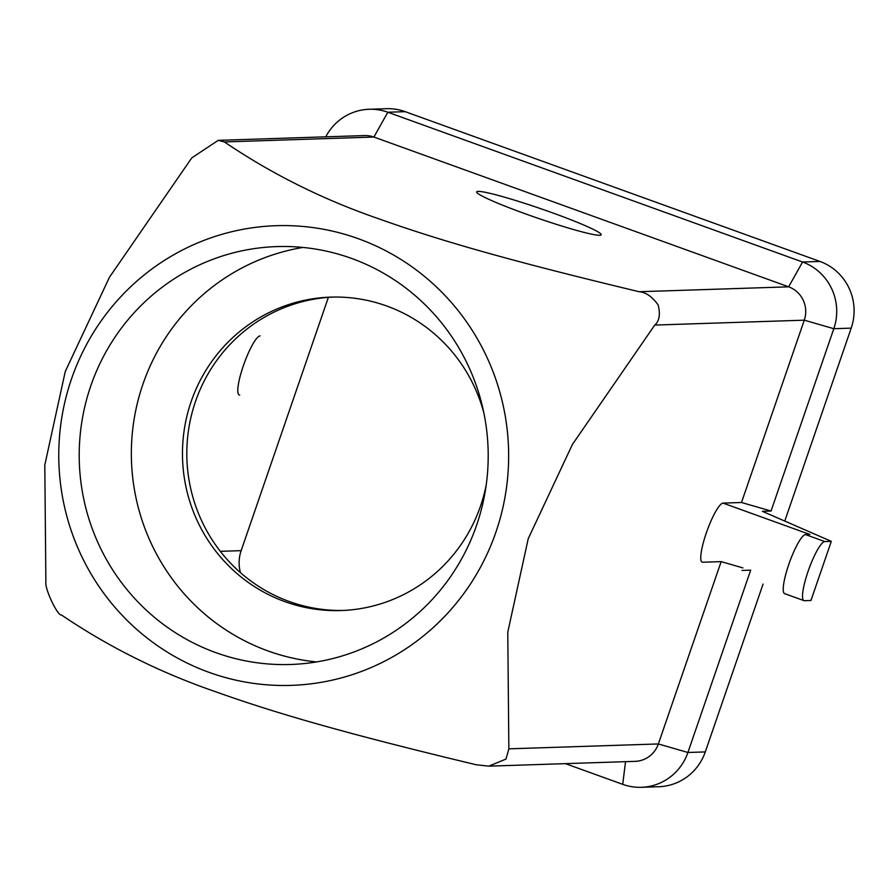 <?xml version="1.0" encoding="UTF-8"?>
<svg xmlns="http://www.w3.org/2000/svg" width="896" height="896" viewBox="0 0 896 896"><rect width="100%" height="100%" fill="white"/><g stroke="black" fill="none" stroke-linecap="round" stroke-linejoin="round"><path stroke-width="1.34" d="M476.246 764.77C343.851 733.04 275.834 713.205 215.298 691.634C159.902 672.482 108.629 646.934 61.499 614.992C57.523 616.19 44.341 588.056 45.875 581.65L44.8 465.002L65.262 371.515L109.458 277.245L191.789 157.875L218.232 140.347L224.392 141.938C271.522 173.891 322.784 199.438 378.179 218.59C438.715 240.15 506.744 259.986 639.128 291.726C645.882 292.264 652.221 296.666 658.157 304.954C660.498 314.339 659.366 321.048 654.763 325.069L572.421 444.438L528.226 538.709L507.774 632.206L508.85 748.843L505.982 759.08L488.768 766.158L476.246 764.77M209.059 672.347A229.97 224.941 -91.9 0 0 495.902 532.168A229.97 224.941 -91.9 0 0 358.366 238.728A229.97 224.941 -91.9 0 0 71.512 378.907A229.97 224.941 -91.9 0 0 209.059 672.347M240.453 572.656A36.59 35.784 88.1 0 1 241.158 550.648L328.373 297.349M525.235 213.774A65.856 4.973 -161 0 1 476.717 192.304A65.856 4.973 -161 0 1 552.608 212.878A65.856 4.973 -161 0 1 600.891 235.054A65.856 4.973 -161 0 1 525.235 213.774M332.886 297.069A156.789 153.373 -91.9 0 0 188.429 430.752A156.789 153.373 -91.9 0 0 289.285 601.518A156.789 153.373 -91.9 0 0 343.146 610.456M486.226 484.826A156.789 153.373 88.1 0 1 340.973 610.546A156.789 153.373 88.1 0 1 284.939 601.664A156.789 153.373 88.1 0 1 184.251 429.8A156.789 153.373 88.1 0 1 330.714 297.125A156.789 153.373 88.1 0 1 386.747 306.006A156.789 153.373 88.1 0 1 483.885 413.067M316.557 661.92A209.059 204.49 88.1 0 1 267.971 650.933A209.059 204.49 88.1 0 1 132.149 435.053A209.059 204.49 88.1 0 1 302.994 247.442M215.846 652.646A209.059 204.49 88.1 0 1 81.581 423.494A209.059 204.49 88.1 0 1 276.864 246.59A209.059 204.49 88.1 0 1 351.579 258.429A209.059 204.49 88.1 0 1 485.834 487.581A209.059 204.49 88.1 0 1 290.55 664.485A209.059 204.49 88.1 0 1 215.846 652.646M831.309 541.341L810.947 600.477L804.429 600.69A31.36 6.07 -70.1 0 1 803.958 600.622L784.672 593.656A31.36 6.07 -70.1 0 1 785.68 574.616A31.36 6.07 -70.1 0 1 797.91 543.402A31.36 6.07 -70.1 0 1 805.504 534.587L809.85 534.453L723.038 503.104L741.496 502.499L771.042 511.022L762.362 511.314L831.309 541.341L824.79 541.565L805.504 534.587M803.958 600.622A31.36 6.07 -70.1 0 1 804.966 581.582A31.36 6.07 -70.1 0 1 817.197 550.368A31.36 6.07 -70.1 0 1 824.79 541.565M742.874 567.907L721.146 561.624L702.677 562.229A31.36 6.07 -70.1 0 1 706.339 532.885A31.36 6.07 -70.1 0 1 723.038 503.104M721.146 561.624L658.358 743.949L687.904 752.483A52.259 51.128 88.1 0 1 641.39 787.304L658.762 786.733A52.259 51.128 -91.9 0 0 705.286 751.912L687.904 752.483L750.68 570.158L742 570.438M218.736 140.336L364.571 135.565A26.13 25.558 88.1 0 1 373.901 137.043L788.648 286.832A26.13 25.558 88.1 0 1 804.283 320.174L741.496 502.499M325.752 136.842A52.259 51.128 88.1 0 1 369.141 109.267A52.259 51.128 88.1 0 1 387.822 112.235L802.57 262.013A52.259 51.128 88.1 0 1 833.818 328.709L771.042 511.022M260.064 335.899A31.36 6.07 109.9 0 0 243.376 365.68A31.36 6.07 109.9 0 0 239.702 395.035M784.762 521.069L851.2 328.138A52.259 51.128 -91.9 0 0 819.941 261.442L405.194 111.664A52.259 51.128 -91.9 0 0 386.523 108.696L369.141 109.267M705.286 751.912L763.078 584.046M641.39 787.304A52.259 51.128 88.1 0 1 622.709 784.336L565.398 763.638M508.85 748.843L658.358 743.949A26.13 25.558 88.1 0 1 635.107 761.354L489.306 766.136M241.158 550.648L220.315 551.331M851.2 328.138L833.818 328.709L804.283 320.174L654.763 325.069M405.194 111.664L387.822 112.235L373.901 137.043L224.392 141.938M819.941 261.442L802.57 262.013L788.648 286.832L639.128 291.726M622.709 784.336L625.542 761.667"/></g></svg>
